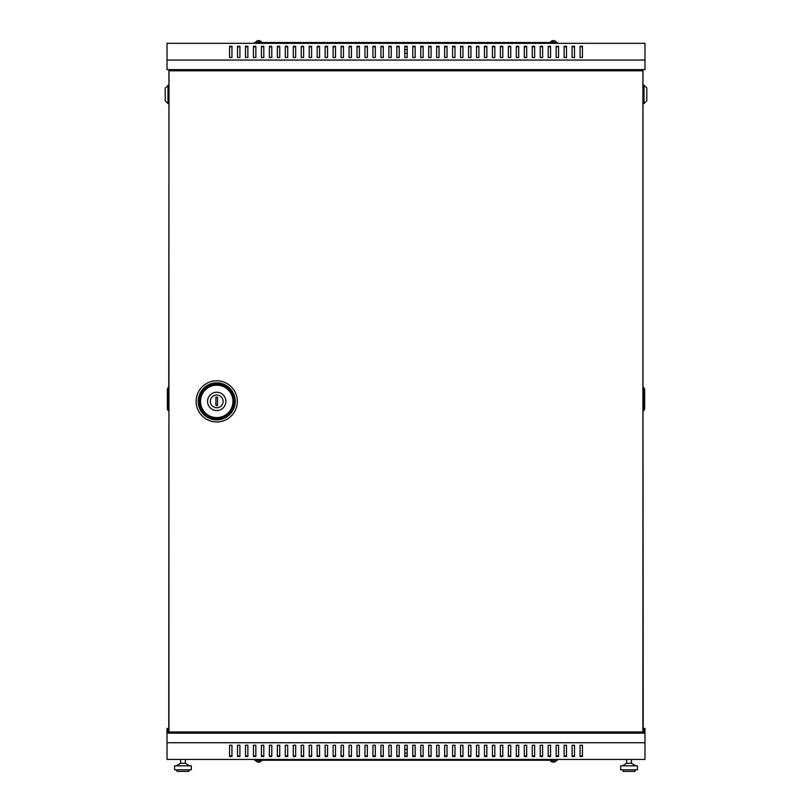 <?xml version="1.0" encoding="UTF-8"?>
<svg xmlns="http://www.w3.org/2000/svg" width="812" height="812" viewBox="0 0 812 812"><rect width="100%" height="100%" fill="white"/><g stroke="black" fill="none" stroke-linecap="round" stroke-linejoin="round"><path stroke-width="1.22" d="M642.901 731.967L642.901 70.796L168.937 70.796L168.937 731.967L642.982 731.967L642.982 733.165M259.089 41.077A3.238 3.218 180 0 0 258.175 41.077A3.238 3.218 180 0 1 259.089 41.077L259.13 40.6A3.593 3.583 180 0 1 260.479 41.077L260.479 41.047A3.593 3.593 0 0 1 261.616 42.122L255.648 42.518M404.802 53.277L407.198 53.277M552.911 41.077A3.238 3.218 0 0 1 553.825 41.077A3.238 3.218 -0 0 0 552.911 41.077L552.87 40.6A3.593 3.583 0 0 0 551.521 41.077L551.521 41.077A3.593 3.593 0 0 0 550.384 42.122L556.352 42.518M553.825 41.077L553.865 40.6A3.593 3.583 0 0 1 555.215 41.077L555.225 41.047A3.593 3.593 0 0 1 556.352 42.122M259.089 761.697A3.238 3.218 180 0 1 258.175 761.697A3.238 3.218 180 0 0 259.089 761.697L259.13 762.174A3.593 3.583 180 0 0 260.479 761.697L260.479 761.697A3.593 3.593 0 0 0 261.616 760.641L255.648 760.245M258.175 761.697L258.135 762.174A3.593 3.583 180 0 1 256.785 761.697L256.775 761.727A3.593 3.593 0 0 1 255.648 760.641M404.802 749.496L407.198 749.496M552.911 761.697A3.238 3.218 -0 0 0 553.825 761.697A3.238 3.218 0 0 1 552.911 761.697L552.87 762.174A3.593 3.583 -0 0 1 551.521 761.697L551.521 761.727A3.593 3.593 0 0 1 550.384 760.641L556.352 760.245M258.175 41.077L258.135 40.6A3.593 3.583 180 0 0 256.785 41.077L256.785 41.077A3.593 3.593 0 0 0 255.648 42.122M553.825 761.697L553.865 762.174A3.593 3.583 -0 0 0 555.215 761.697L555.215 761.697A3.593 3.593 0 0 0 556.352 760.641M642.982 728.466L644.972 728.466L644.972 733.165L167.028 733.165L167.028 759.453L644.972 759.453L644.972 742.726L167.028 742.726M644.972 60.047L644.972 69.609L167.028 69.609L167.028 43.32L644.972 43.32L644.972 60.047L167.028 60.047M574.48 755.962L572.084 755.962M558.544 755.962L556.159 755.962M542.619 755.962L540.224 755.962M526.683 755.962L524.298 755.962M510.748 755.962L508.363 755.962M494.823 755.962L492.427 755.962M478.887 755.962L476.502 755.962M462.952 755.962L460.566 755.962M447.026 755.962L444.631 755.962M431.091 755.962L428.706 755.962M415.165 755.962L412.77 755.962M399.23 755.962L396.835 755.962M383.294 755.962L380.909 755.962M367.369 755.962L364.974 755.962M351.434 755.962L349.048 755.962M335.498 755.962L333.113 755.962M319.573 755.962L317.177 755.962M303.637 755.962L301.252 755.962M287.702 755.962L285.317 755.962M271.776 755.962L269.381 755.962M255.841 755.962L253.456 755.962M239.916 755.962L237.52 755.962M231.948 755.962L229.552 755.962M247.873 755.962L245.488 755.962M263.809 755.962L261.423 755.962M279.744 755.962L277.349 755.962M295.669 755.962L293.284 755.962M311.605 755.962L309.21 755.962M327.54 755.962L325.145 755.962M343.466 755.962L341.081 755.962M359.401 755.962L357.006 755.962M375.327 755.962L372.941 755.962M391.262 755.962L388.877 755.962M407.198 755.962L404.802 755.962M423.123 755.962L420.738 755.962M439.059 755.962L436.673 755.962M454.994 755.962L452.599 755.962M470.919 755.962L468.534 755.962M486.855 755.962L484.459 755.962M502.79 755.962L500.395 755.962M518.716 755.962L516.33 755.962M534.651 755.962L532.256 755.962M550.577 755.962L548.191 755.962M566.512 755.962L564.127 755.962M582.448 755.962L580.052 755.962M572.084 745.254L574.48 745.254L574.48 756.52L572.084 756.52L572.084 745.254M556.159 745.254L558.544 745.254L558.544 756.52L556.159 756.52L556.159 745.254M540.224 745.254L542.619 745.254L542.619 756.52L540.224 756.52L540.224 745.254M524.298 745.254L526.683 745.254L526.683 756.52L524.298 756.52L524.298 745.254M508.363 745.254L510.748 745.254L510.748 756.52L508.363 756.52L508.363 745.254M492.427 745.254L494.823 745.254L494.823 756.52L492.427 756.52L492.427 745.254M476.502 745.254L478.887 745.254L478.887 756.52L476.502 756.52L476.502 745.254M460.566 745.254L462.952 745.254L462.952 756.52L460.566 756.52L460.566 745.254M444.631 745.254L447.026 745.254L447.026 756.52L444.631 756.52L444.631 745.254M428.706 745.254L431.091 745.254L431.091 756.52L428.706 756.52L428.706 745.254M412.77 745.254L415.165 745.254L415.165 756.52L412.77 756.52L412.77 745.254M396.835 745.254L399.23 745.254L399.23 756.52L396.835 756.52L396.835 745.254M380.909 745.254L383.294 745.254L383.294 756.52L380.909 756.52L380.909 745.254M364.974 745.254L367.369 745.254L367.369 756.52L364.974 756.52L364.974 745.254M349.048 745.254L351.434 745.254L351.434 756.52L349.048 756.52L349.048 745.254M333.113 745.254L335.498 745.254L335.498 756.52L333.113 756.52L333.113 745.254M317.177 745.254L319.573 745.254L319.573 756.52L317.177 756.52L317.177 745.254M301.252 745.254L303.637 745.254L303.637 756.52L301.252 756.52L301.252 745.254M285.317 745.254L287.702 745.254L287.702 756.52L285.317 756.52L285.317 745.254M269.381 745.254L271.776 745.254L271.776 756.52L269.381 756.52L269.381 745.254M253.456 745.254L255.841 745.254L255.841 756.52L253.456 756.52L253.456 745.254M237.52 745.254L239.916 745.254L239.916 756.52L237.52 756.52L237.52 745.254M229.552 745.254L231.948 745.254L231.948 756.52L229.552 756.52L229.552 745.254M245.488 745.254L247.873 745.254L247.873 756.52L245.488 756.52L245.488 745.254M261.423 745.254L263.809 745.254L263.809 756.52L261.423 756.52L261.423 745.254M277.349 745.254L279.744 745.254L279.744 756.52L277.349 756.52L277.349 745.254M293.284 745.254L295.669 745.254L295.669 756.52L293.284 756.52L293.284 745.254M309.21 745.254L311.605 745.254L311.605 756.52L309.21 756.52L309.21 745.254M325.145 745.254L327.54 745.254L327.54 756.52L325.145 756.52L325.145 745.254M341.081 745.254L343.466 745.254L343.466 756.52L341.081 756.52L341.081 745.254M357.006 745.254L359.401 745.254L359.401 756.52L357.006 756.52L357.006 745.254M372.941 745.254L375.327 745.254L375.327 756.52L372.941 756.52L372.941 745.254M388.877 745.254L391.262 745.254L391.262 756.52L388.877 756.52L388.877 745.254M404.802 745.254L407.198 745.254L407.198 756.52L404.802 756.52L404.802 745.254M420.738 745.254L423.123 745.254L423.123 756.52L420.738 756.52L420.738 745.254M436.673 745.254L439.059 745.254L439.059 756.52L436.673 756.52L436.673 745.254M452.599 745.254L454.994 745.254L454.994 756.52L452.599 756.52L452.599 745.254M468.534 745.254L470.919 745.254L470.919 756.52L468.534 756.52L468.534 745.254M484.459 745.254L486.855 745.254L486.855 756.52L484.459 756.52L484.459 745.254M500.395 745.254L502.79 745.254L502.79 756.52L500.395 756.52L500.395 745.254M516.33 745.254L518.716 745.254L518.716 756.52L516.33 756.52L516.33 745.254M532.256 745.254L534.651 745.254L534.651 756.52L532.256 756.52L532.256 745.254M548.191 745.254L550.577 745.254L550.577 756.52L548.191 756.52L548.191 745.254M564.127 745.254L566.512 745.254L566.512 756.52L564.127 756.52L564.127 745.254M580.052 745.254L582.448 745.254L582.448 756.52L580.052 756.52L580.052 745.254M168.937 728.466L167.028 728.466L167.028 733.165M168.937 729.257L167.82 729.257L167.82 733.165M557.347 759.453L557.347 760.245L254.653 760.245L254.653 759.453M580.052 46.812L582.448 46.812M572.084 46.812L574.48 46.812M564.127 46.812L566.512 46.812M556.159 46.812L558.544 46.812M548.191 46.812L550.577 46.812M540.224 46.812L542.619 46.812M532.256 46.812L534.651 46.812M524.298 46.812L526.683 46.812M516.33 46.812L518.716 46.812M508.363 46.812L510.748 46.812M500.395 46.812L502.79 46.812M492.427 46.812L494.823 46.812M484.459 46.812L486.855 46.812M476.502 46.812L478.887 46.812M468.534 46.812L470.919 46.812M460.566 46.812L462.952 46.812M452.599 46.812L454.994 46.812M444.631 46.812L447.026 46.812M436.673 46.812L439.059 46.812M428.706 46.812L431.091 46.812M420.738 46.812L423.123 46.812M412.77 46.812L415.165 46.812M404.802 46.812L407.198 46.812M396.835 46.812L399.23 46.812M388.877 46.812L391.262 46.812M380.909 46.812L383.294 46.812M372.941 46.812L375.327 46.812M364.974 46.812L367.369 46.812M357.006 46.812L359.401 46.812M349.048 46.812L351.434 46.812M341.081 46.812L343.466 46.812M333.113 46.812L335.498 46.812M325.145 46.812L327.54 46.812M317.177 46.812L319.573 46.812M309.21 46.812L311.605 46.812M301.252 46.812L303.637 46.812M293.284 46.812L295.669 46.812M285.317 46.812L287.702 46.812M277.349 46.812L279.744 46.812M269.381 46.812L271.776 46.812M261.423 46.812L263.809 46.812M253.456 46.812L255.841 46.812M245.488 46.812L247.873 46.812M237.52 46.812L239.916 46.812M229.552 46.812L231.948 46.812M582.448 57.51L582.448 46.243L580.052 46.243L580.052 57.51L582.448 57.51M574.48 57.51L574.48 46.243L572.084 46.243L572.084 57.51L574.48 57.51M566.512 57.51L566.512 46.243L564.127 46.243L564.127 57.51L566.512 57.51M558.544 57.51L558.544 46.243L556.159 46.243L556.159 57.51L558.544 57.51M550.577 57.51L550.577 46.243L548.191 46.243L548.191 57.51L550.577 57.51M542.619 57.51L542.619 46.243L540.224 46.243L540.224 57.51L542.619 57.51M534.651 57.51L534.651 46.243L532.256 46.243L532.256 57.51L534.651 57.51M526.683 57.51L526.683 46.243L524.298 46.243L524.298 57.51L526.683 57.51M518.716 57.51L518.716 46.243L516.33 46.243L516.33 57.51L518.716 57.51M510.748 57.51L510.748 46.243L508.363 46.243L508.363 57.51L510.748 57.51M502.79 57.51L502.79 46.243L500.395 46.243L500.395 57.51L502.79 57.51M494.823 57.51L494.823 46.243L492.427 46.243L492.427 57.51L494.823 57.51M486.855 57.51L486.855 46.243L484.459 46.243L484.459 57.51L486.855 57.51M478.887 57.51L478.887 46.243L476.502 46.243L476.502 57.51L478.887 57.51M470.919 57.51L470.919 46.243L468.534 46.243L468.534 57.51L470.919 57.51M462.952 57.51L462.952 46.243L460.566 46.243L460.566 57.51L462.952 57.51M454.994 57.51L454.994 46.243L452.599 46.243L452.599 57.51L454.994 57.51M447.026 57.51L447.026 46.243L444.631 46.243L444.631 57.51L447.026 57.51M439.059 57.51L439.059 46.243L436.673 46.243L436.673 57.51L439.059 57.51M431.091 57.51L431.091 46.243L428.706 46.243L428.706 57.51L431.091 57.51M423.123 57.51L423.123 46.243L420.738 46.243L420.738 57.51L423.123 57.51M415.165 57.51L415.165 46.243L412.77 46.243L412.77 57.51L415.165 57.51M407.198 57.51L407.198 46.243L404.802 46.243L404.802 57.51L407.198 57.51M399.23 57.51L399.23 46.243L396.835 46.243L396.835 57.51L399.23 57.51M391.262 57.51L391.262 46.243L388.877 46.243L388.877 57.51L391.262 57.51M383.294 57.51L383.294 46.243L380.909 46.243L380.909 57.51L383.294 57.51M375.327 57.51L375.327 46.243L372.941 46.243L372.941 57.51L375.327 57.51M367.369 57.51L367.369 46.243L364.974 46.243L364.974 57.51L367.369 57.51M359.401 57.51L359.401 46.243L357.006 46.243L357.006 57.51L359.401 57.51M351.434 57.51L351.434 46.243L349.048 46.243L349.048 57.51L351.434 57.51M343.466 57.51L343.466 46.243L341.081 46.243L341.081 57.51L343.466 57.51M335.498 57.51L335.498 46.243L333.113 46.243L333.113 57.51L335.498 57.51M327.54 57.51L327.54 46.243L325.145 46.243L325.145 57.51L327.54 57.51M319.573 57.51L319.573 46.243L317.177 46.243L317.177 57.51L319.573 57.51M311.605 57.51L311.605 46.243L309.21 46.243L309.21 57.51L311.605 57.51M303.637 57.51L303.637 46.243L301.252 46.243L301.252 57.51L303.637 57.51M295.669 57.51L295.669 46.243L293.284 46.243L293.284 57.51L295.669 57.51M287.702 57.51L287.702 46.243L285.317 46.243L285.317 57.51L287.702 57.51M279.744 57.51L279.744 46.243L277.349 46.243L277.349 57.51L279.744 57.51M271.776 57.51L271.776 46.243L269.381 46.243L269.381 57.51L271.776 57.51M263.809 57.51L263.809 46.243L261.423 46.243L261.423 57.51L263.809 57.51M255.841 57.51L255.841 46.243L253.456 46.243L253.456 57.51L255.841 57.51M247.873 57.51L247.873 46.243L245.488 46.243L245.488 57.51L247.873 57.51M239.916 57.51L239.916 46.243L237.52 46.243L237.52 57.51L239.916 57.51M231.948 57.51L231.948 46.243L229.552 46.243L229.552 57.51L231.948 57.51M557.347 43.32L557.347 42.518L254.653 42.518L254.653 43.32M404.802 753.079L407.198 753.079M644.972 733.165L644.972 742.726M216.012 733.165L216.012 731.967M595.988 731.967L595.988 733.165M583.239 733.165L583.239 731.967M591.207 731.967L591.207 733.165M569.303 733.165L569.303 731.967M577.271 731.967L577.271 733.165M555.357 733.165L555.357 731.967M563.325 731.967L563.325 733.165M541.421 733.165L541.421 731.967M549.389 731.967L549.389 733.165M527.475 733.165L527.475 731.967M535.443 731.967L535.443 733.165M513.539 733.165L513.539 731.967M521.507 731.967L521.507 733.165M499.603 733.165L499.603 731.967M507.561 731.967L507.561 733.165M485.657 733.165L485.657 731.967M493.625 731.967L493.625 733.165M471.721 733.165L471.721 731.967M479.689 731.967L479.689 733.165M457.775 733.165L457.775 731.967M465.743 731.967L465.743 733.165M443.839 733.165L443.839 731.967M451.807 731.967L451.807 733.165M429.893 733.165L429.893 731.967M437.861 731.967L437.861 733.165M415.957 733.165L415.957 731.967M423.925 731.967L423.925 733.165M402.021 733.165L402.021 731.967M409.979 731.967L409.979 733.165M388.075 733.165L388.075 731.967M396.043 731.967L396.043 733.165M374.139 733.165L374.139 731.967M382.107 731.967L382.107 733.165M360.193 733.165L360.193 731.967M368.161 731.967L368.161 733.165M346.257 733.165L346.257 731.967M354.225 731.967L354.225 733.165M332.311 733.165L332.311 731.967M340.279 731.967L340.279 733.165M318.375 733.165L318.375 731.967M326.343 731.967L326.343 733.165M304.439 733.165L304.439 731.967M312.397 731.967L312.397 733.165M290.493 733.165L290.493 731.967M298.461 731.967L298.461 733.165M276.557 733.165L276.557 731.967M284.525 731.967L284.525 733.165M262.611 733.165L262.611 731.967M270.579 731.967L270.579 733.165M248.675 733.165L248.675 731.967M256.643 731.967L256.643 733.165M234.729 733.165L234.729 731.967M242.697 731.967L242.697 733.165M220.793 733.165L220.793 731.967M228.761 731.967L228.761 733.165M642.982 729.257L644.18 729.257L644.18 733.165M607.934 69.609L607.934 70.796M607.934 731.967L607.934 733.165M642.982 69.609L642.982 731.967M569.303 69.609L569.303 70.796M577.271 70.796L577.271 69.609M541.421 69.609L541.421 70.796M549.389 70.796L549.389 69.609M513.539 69.609L513.539 70.796M521.507 70.796L521.507 69.609M485.657 69.609L485.657 70.796M493.625 70.796L493.625 69.609M457.775 69.609L457.775 70.796M465.743 70.796L465.743 69.609M429.893 69.609L429.893 70.796M437.861 70.796L437.861 69.609M402.021 69.609L402.021 70.796M409.979 70.796L409.979 69.609M374.139 69.609L374.139 70.796M382.107 70.796L382.107 69.609M346.257 69.609L346.257 70.796M354.225 70.796L354.225 69.609M318.375 69.609L318.375 70.796M326.343 70.796L326.343 69.609M290.493 69.609L290.493 70.796M298.461 70.796L298.461 69.609M262.611 69.609L262.611 70.796M270.579 70.796L270.579 69.609M234.729 69.609L234.729 70.796M242.697 70.796L242.697 69.609M216.012 69.609L216.012 70.796M595.988 70.796L595.988 69.609M220.793 69.609L220.793 70.796M228.761 70.796L228.761 69.609M248.675 69.609L248.675 70.796M256.643 70.796L256.643 69.609M276.557 69.609L276.557 70.796M284.525 70.796L284.525 69.609M304.439 69.609L304.439 70.796M312.397 70.796L312.397 69.609M332.311 69.609L332.311 70.796M340.279 70.796L340.279 69.609M360.193 69.609L360.193 70.796M368.161 70.796L368.161 69.609M388.075 69.609L388.075 70.796M396.043 70.796L396.043 69.609M415.957 69.609L415.957 70.796M423.925 70.796L423.925 69.609M443.839 69.609L443.839 70.796M451.807 70.796L451.807 69.609M471.721 69.609L471.721 70.796M479.689 70.796L479.689 69.609M499.603 69.609L499.603 70.796M507.561 70.796L507.561 69.609M527.475 69.609L527.475 70.796M535.443 70.796L535.443 69.609M555.357 69.609L555.357 70.796M563.325 70.796L563.325 69.609M583.239 69.609L583.239 70.796M591.207 70.796L591.207 69.609M404.802 49.694L407.198 49.694M204.066 69.609L204.066 70.796M204.066 731.967L204.066 733.165M169.018 69.609L169.018 70.796M169.018 731.967L169.018 733.165M206.857 69.609L206.857 70.4L216.012 70.4M220.793 70.4L228.761 70.4M234.729 70.4L242.697 70.4M248.675 70.4L256.643 70.4M262.611 70.4L270.579 70.4M276.557 70.4L284.525 70.4M290.493 70.4L298.461 70.4M304.439 70.4L312.397 70.4M318.375 70.4L326.343 70.4M332.311 70.4L340.279 70.4M346.257 70.4L354.225 70.4M360.193 70.4L368.161 70.4M374.139 70.4L382.107 70.4M388.075 70.4L396.043 70.4M402.021 70.4L409.979 70.4M415.957 70.4L423.925 70.4M429.893 70.4L437.861 70.4M443.839 70.4L451.807 70.4M457.775 70.4L465.743 70.4M471.721 70.4L479.689 70.4M485.657 70.4L493.625 70.4M499.603 70.4L507.561 70.4M513.539 70.4L521.507 70.4M527.475 70.4L535.443 70.4M541.421 70.4L549.389 70.4M555.357 70.4L563.325 70.4M569.303 70.4L577.271 70.4M583.239 70.4L591.207 70.4M595.988 70.4L605.143 70.4L605.143 69.609M633.421 733.165L633.421 731.967L638.202 731.967M225.888 401.382A9.165 9.165 0 0 1 216.733 410.547A9.165 9.165 0 0 1 207.567 401.382A9.165 9.165 0 0 1 216.733 392.226A9.165 9.165 0 0 1 225.888 401.382M210.359 401.382A6.374 6.374 0 0 0 216.733 407.756A6.374 6.374 0 0 0 223.107 401.382A6.374 6.374 0 0 0 216.733 395.008A6.374 6.374 0 0 0 210.359 401.382M217.525 405.564L217.525 397.2L215.931 397.2L215.931 405.564L217.525 405.564M642.982 409.157L643.226 728.466M642.982 69.69L642.982 388.999M643.226 409.157L643.226 388.999M644.017 85.219L646.809 88.011L646.809 100.749L644.017 103.54L644.017 85.219L643.226 85.219M644.017 103.54L643.226 103.54M644.017 387.72L644.017 410.192L644.657 408.598L644.657 389.313L644.017 387.72L643.226 387.72M643.226 410.192L644.017 410.192L643.226 410.425M644.017 410.425L644.657 408.598M168.937 409.157L168.774 728.466M168.774 409.157L168.937 388.999M169.018 69.69L168.774 388.999M167.982 410.425L167.982 387.963L167.343 389.557L167.343 408.832L167.982 410.425L168.774 410.425M168.774 387.963L167.982 387.963L168.774 387.72M167.982 387.72L167.343 389.557M167.982 85.219L167.982 103.54L165.191 100.749L165.191 88.011L168.774 85.219M167.982 103.54L168.774 103.54M631.431 759.453L631.431 763.29L626.651 763.29L622.276 765.828M637.41 765.828L620.683 765.828L620.683 769.806L637.41 769.806L637.41 765.828M635.014 769.806L635.014 771.4L623.068 771.4L623.068 769.806M185.349 759.453L185.349 763.29L180.569 763.29L176.184 765.828M182.954 765.828L174.59 765.828L174.59 769.806L191.317 769.806L191.317 765.828L182.954 765.828M188.932 769.806L188.932 771.4L176.986 771.4L176.986 769.806M237.317 401.382A20.594 20.594 0 0 0 216.733 380.798A20.594 20.594 0 0 0 196.139 401.382A20.594 20.594 0 0 0 216.733 421.976A20.594 20.594 0 0 0 237.317 401.382M235.247 401.382A18.524 18.524 0 0 0 216.733 382.868A18.524 18.524 0 0 0 198.209 401.382A18.524 18.524 0 0 0 216.733 419.905A18.524 18.524 0 0 0 235.247 401.382M199.478 401.382A17.255 17.255 0 0 0 216.733 418.637A17.255 17.255 0 0 0 233.988 401.382A17.255 17.255 0 0 0 216.733 384.127A17.255 17.255 0 0 0 199.478 401.382M200.513 401.382A16.22 16.22 0 0 0 216.733 417.601A16.22 16.22 0 0 0 232.953 401.382A16.22 16.22 0 0 0 216.733 385.162A16.22 16.22 0 0 0 200.513 401.382M631.431 763.29L635.816 765.828M626.651 759.453L626.651 763.29M180.569 759.453L180.569 763.29M185.349 763.29L189.724 765.828"/></g></svg>
